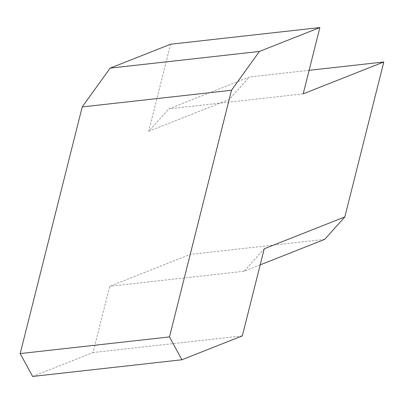 <?xml version="1.0" encoding="UTF-8"?>
<svg xmlns="http://www.w3.org/2000/svg" width="404" height="404" viewBox="0 0 404 404"><rect width="100%" height="100%" fill="white"/><g stroke="black" fill="none" stroke-linecap="round" stroke-linejoin="round"><path stroke-width="0.3" stroke-dasharray="2.02 1.52" d="M148.682 131.305L229.29 99.445L249.445 76.982L168.842 108.848L148.682 131.305L170.584 44.228M32.598 376.442L93.051 352.541L109.721 286.254L190.324 254.389L229.29 99.445M309.111 70.321L249.445 76.982M324.68 239.385L190.324 254.389M260.186 264.883L244.077 271.251L264.231 248.793M244.077 271.251L109.721 286.254M242.334 335.875L93.051 352.541M303.197 93.849L168.842 108.848"/><path stroke-width="0.61" d="M319.867 27.558L170.584 44.228L110.13 68.124L82.224 106.924L20.2 353.576L32.598 376.442L181.881 359.772L169.483 336.906L231.507 90.254L259.413 51.46L319.867 27.558L303.197 93.849L383.8 61.984L309.111 70.321M383.8 61.984L344.834 216.928L324.68 239.385L260.186 264.883M181.881 359.772L242.334 335.875L264.231 248.793L344.834 216.928M169.483 336.906L20.2 353.576M231.507 90.254L82.224 106.924M259.413 51.46L110.13 68.124"/></g></svg>
